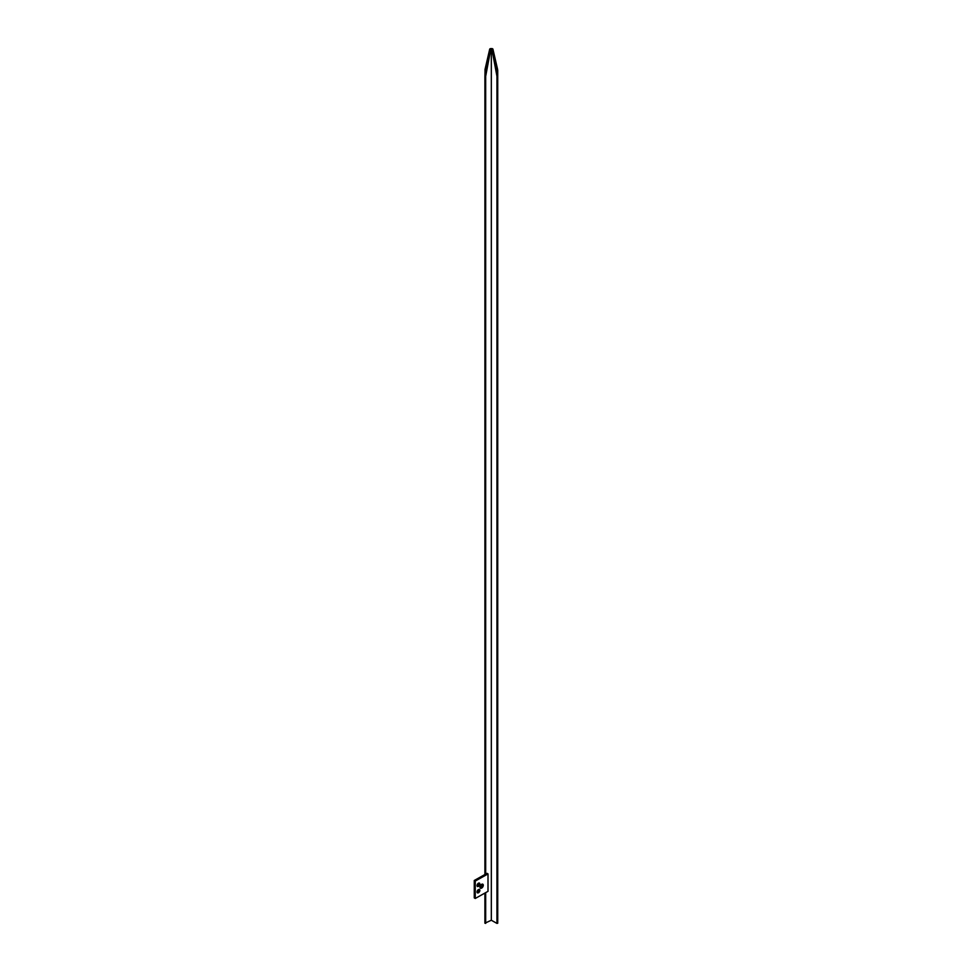 <?xml version="1.0" encoding="UTF-8"?>
<svg xmlns="http://www.w3.org/2000/svg" width="972" height="972" viewBox="0 0 972 972"><rect width="100%" height="100%" fill="white"/><g stroke="black" fill="none" stroke-linecap="round" stroke-linejoin="round"><path stroke-width="1.46" d="M497.603 75.913L497.603 69.413L492.901 49.062A1.774 1.021 0 0 0 492.573 48.794A1.774 1.021 0 0 0 492.111 48.6L490.52 48.6A1.774 1.021 180 0 0 489.73 49.062L490.495 49.523L489.73 49.973A1.774 1.021 0 0 0 490.52 50.435L491.322 49.997L491.322 920.241L496.947 923.4L496.947 76.241C497.518 78.027 497.737 77.894 497.591 75.865C497.737 77.894 497.518 78.027 496.947 76.241L492.111 50.435L491.322 49.997M484.907 893.074L484.907 923.206L485.04 892.989M485.04 874.448L485.04 77.796M484.907 923.206L491.322 920.241M490.52 50.435L485.684 76.29C485.101 78.027 484.894 77.882 485.04 75.865C484.894 77.882 485.101 78.027 485.684 76.29L485.684 874.083M485.684 892.636L485.684 923.4M496.947 923.4L497.737 923.206L497.591 77.796M497.603 69.413L497.591 70.543L497.603 69.413M485.684 68.988C485.113 70.616 484.894 70.737 485.04 69.364L485.04 75.865L489.73 49.973M492.111 50.435A1.774 1.021 0 0 0 492.901 49.973L492.136 49.523L492.901 49.062M492.901 49.973L497.591 75.865M485.04 69.364L489.73 49.062M485.04 70.543L484.907 77.128M478.807 883.05A1.956 1.142 -59.2 0 1 478.856 883.414A1.956 1.142 -59.2 0 1 477.082 885.954M477.045 885.577A1.956 1.142 -59.2 0 1 477.908 883.621A1.956 1.142 -59.2 0 1 479.439 883.111A1.956 1.142 -59.2 0 1 479.852 884.01A1.956 1.142 -59.2 0 1 478.977 885.978A1.956 1.142 -59.2 0 1 477.446 886.476A1.956 1.142 -59.2 0 1 477.045 885.577M478.807 889.429A1.956 1.142 -59.2 0 1 478.856 889.805A1.956 1.142 -59.2 0 1 477.082 892.332M477.045 891.956A1.956 1.142 -59.2 0 1 477.908 890A1.956 1.142 -59.2 0 1 479.439 889.502A1.956 1.142 -59.2 0 1 479.852 890.388A1.956 1.142 -59.2 0 1 478.977 892.357A1.956 1.142 -59.2 0 1 477.446 892.855A1.956 1.142 -59.2 0 1 477.045 891.956M482.209 884.107A2.308 1.349 -59.2 0 1 482.294 884.678A2.308 1.349 -59.2 0 1 480.071 887.703M479.974 887.132A2.308 1.349 -59.2 0 1 481.006 884.812A2.308 1.349 -59.2 0 1 482.817 884.216A2.308 1.349 -59.2 0 1 483.291 885.273A2.308 1.349 -59.2 0 1 482.258 887.594A2.308 1.349 -59.2 0 1 480.447 888.189A2.308 1.349 -59.2 0 1 479.974 887.132M488.005 891.336L475.259 898.468L474.263 897.885L474.263 880.474L487.021 873.342L488.005 873.925L488.005 891.336M475.259 898.468L475.259 881.069L474.263 880.474M475.259 881.069L488.005 873.925M484.907 77.189L484.907 874.521M497.737 923.206L497.737 77.201M497.737 77.128L497.737 70.288"/></g></svg>
